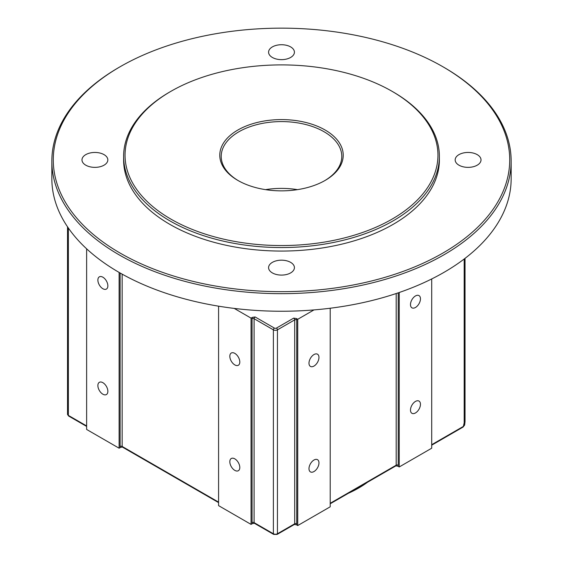 <?xml version="1.0" encoding="UTF-8"?>
<svg xmlns="http://www.w3.org/2000/svg" width="563" height="563" viewBox="0 0 563 563"><rect width="100%" height="100%" fill="white"/><g stroke="black" fill="none" stroke-linecap="round" stroke-linejoin="round"><path stroke-width="0.84" d="M330.214 308.228L330.214 506.806L297.736 525.553L297.736 319.291L313.978 309.917M297.736 319.291L296.455 318.552A2.871 1.661 60 0 1 296.722 319.875A1.436 0.83 0 0 0 294.695 319.875A1.436 0.83 -120 0 0 293.682 318.123L296.455 318.552M252.069 522.626A1.436 0.83 180 0 1 254.096 522.626A1.436 0.83 120 0 0 254.392 523.28L252.337 523.639A2.871 1.661 -60 0 1 252.069 522.626L252.069 318.707A2.871 1.661 -60 0 1 252.337 317.377L255.109 316.948L274.392 328.081A1.436 0.83 0 0 0 276.426 328.081L293.682 318.123M252.337 317.377L251.049 318.123L251.049 524.385L252.337 523.639M234.236 308.411L251.049 318.123M398.217 292.851L398.217 465.2A2.871 1.661 60 0 1 397.942 466.213L399.23 466.959L399.23 292.5M397.942 466.213L395.888 465.854A1.436 0.83 -120 0 0 396.19 465.2L396.19 293.534M296.722 319.875L296.722 523.794A2.871 1.661 60 0 1 296.455 524.815L297.736 525.553M296.455 524.815L294.4 524.456A1.436 0.83 -120 0 0 294.695 523.794L294.695 319.875L277.439 329.841A2.871 1.661 180 0 1 273.379 329.841L254.096 318.707L254.096 522.626L273.379 533.759A1.436 0.83 120 0 0 273.681 534.414L277.144 534.414A1.436 0.83 -120 0 0 277.439 533.759L294.695 523.794A1.436 0.83 0 0 1 296.722 523.794M251.049 524.385L218.578 505.63L218.578 306.173M122.255 447.05L120.398 447.465A2.871 1.661 -60 0 1 120.123 446.452A1.436 0.83 180 0 1 122.157 446.452A1.436 0.83 120 0 0 122.453 447.106L122.255 447.05M119.11 272.415L119.11 448.204L120.398 447.465M119.11 448.204L86.632 429.456L86.632 248.818M431.708 278.952L431.708 448.204L399.23 466.959M431.708 444.693L463.356 426.423A1.436 0.83 60 0 1 463.053 427.078L464.63 425.1L465.031 421.645A2.871 1.661 180 0 1 464.186 422.813L464.186 259.001M463.356 426.423L464.186 422.813M464.489 424.833L463.975 425.283L464.489 424.833M348.483 493.23A109.081 62.979 0 0 0 367.597 482.188M442.877 66.744A228.219 131.756 0 0 0 120.123 66.744L120.123 66.744A228.219 131.756 0 0 0 120.13 253.076A228.219 131.756 0 0 0 442.87 253.076A228.219 131.756 0 0 0 442.877 66.744L443.89 67.328A229.655 132.587 180 0 1 511.155 161.067A229.655 132.587 180 0 1 281.514 293.668A229.655 132.587 180 0 1 51.845 161.088L51.845 178.661A229.655 132.587 0 0 0 281.514 311.248A229.655 132.587 0 0 0 511.155 178.647L511.155 161.081M51.845 161.088A229.655 132.587 180 0 1 119.11 67.328A229.655 132.587 180 0 1 119.616 67.039M120.123 66.744L119.11 67.328M123.614 159.913A157.886 91.157 0 0 0 281.507 251.063A157.886 91.157 0 0 0 439.386 159.899L439.386 156.394M290.635 262.365A12.921 7.46 0 0 0 276.56 260.746A12.921 7.46 0 0 0 268.579 267.636A12.921 7.46 0 0 0 281.5 275.096A12.921 7.46 0 0 0 294.421 267.636A12.921 7.46 0 0 0 290.635 262.365M290.635 46.905A12.921 7.46 0 0 0 276.56 45.293A12.921 7.46 0 0 0 268.579 52.183A12.921 7.46 0 0 0 281.5 59.643A12.921 7.46 0 0 0 294.421 52.183A12.921 7.46 0 0 0 290.635 46.905M477.227 154.635A12.921 7.46 0 0 0 463.152 153.016A12.921 7.46 0 0 0 455.171 159.906A12.921 7.46 0 0 0 468.092 167.366A12.921 7.46 0 0 0 481.013 159.906A12.921 7.46 0 0 0 477.227 154.635M104.042 154.635A12.921 7.46 0 0 0 89.967 153.016A12.921 7.46 0 0 0 81.987 159.906A12.921 7.46 0 0 0 94.908 167.366A12.921 7.46 0 0 0 107.829 159.906A12.921 7.46 0 0 0 104.042 154.635M392.13 91.354A156.451 90.326 0 0 0 170.87 91.354L170.87 91.354A156.451 90.326 0 0 0 170.87 219.091A156.451 90.326 0 0 0 392.13 219.091A156.451 90.326 0 0 0 392.13 91.354L393.143 91.938A157.886 91.157 180 0 1 439.386 156.387A157.886 91.157 180 0 1 281.507 247.551A157.886 91.157 180 0 1 123.614 156.394A157.886 91.157 180 0 1 169.857 91.938A157.886 91.157 180 0 1 170.364 91.642M170.87 91.354L169.857 91.938M237.86 130.025A61.719 35.631 180 0 1 325.14 130.025A61.719 35.631 180 0 1 325.14 180.42A61.719 35.631 180 0 1 237.86 180.42A61.719 35.631 180 0 1 237.86 130.025M324.626 180.709A60.283 34.807 0 0 0 341.783 156.387A60.283 34.807 0 0 0 304.569 124.24A60.283 34.807 0 0 0 238.874 131.784A60.283 34.807 0 0 0 221.217 156.394A60.283 34.807 0 0 0 238.374 180.709M297.496 189.64A60.283 34.807 0 0 0 265.504 189.64M308.988 363.191A7.059 4.075 120 0 0 310.452 366.422A7.059 4.075 120 0 0 317.504 362.347A7.059 4.075 120 0 0 317.504 354.197A7.059 4.075 120 0 0 312.071 356.09A7.059 4.075 120 0 0 308.988 363.191M308.988 468.669A7.059 4.075 120 0 0 310.452 471.9A7.059 4.075 120 0 0 317.504 467.825A7.059 4.075 120 0 0 317.504 459.675A7.059 4.075 120 0 0 312.071 461.561A7.059 4.075 120 0 0 308.988 468.669M234.813 353.374A7.059 4.075 -120 0 0 231.287 353.029A7.059 4.075 -120 0 0 231.287 361.179A7.059 4.075 -120 0 0 238.339 365.253A7.059 4.075 -120 0 0 239.423 359.595A7.059 4.075 -120 0 0 234.813 353.374M234.813 458.852A7.059 4.075 -120 0 0 231.287 458.5A7.059 4.075 -120 0 0 231.287 466.65A7.059 4.075 -120 0 0 238.339 470.724A7.059 4.075 -120 0 0 239.423 465.073A7.059 4.075 -120 0 0 234.813 458.852M102.874 277.2A7.059 4.075 -120 0 0 99.341 276.848A7.059 4.075 -120 0 0 99.341 284.998A7.059 4.075 -120 0 0 106.4 289.072A7.059 4.075 -120 0 0 107.484 283.421A7.059 4.075 -120 0 0 102.874 277.2M102.874 382.678A7.059 4.075 -120 0 0 99.341 382.326A7.059 4.075 -120 0 0 99.341 390.476A7.059 4.075 -120 0 0 106.4 394.55A7.059 4.075 -120 0 0 107.484 388.892A7.059 4.075 -120 0 0 102.874 382.678M410.483 410.068A7.059 4.075 120 0 0 411.94 413.298A7.059 4.075 120 0 0 418.999 409.224A7.059 4.075 120 0 0 418.999 401.074A7.059 4.075 120 0 0 413.559 402.967A7.059 4.075 120 0 0 410.483 410.068M410.483 304.597A7.059 4.075 120 0 0 411.94 307.827A7.059 4.075 120 0 0 418.999 303.753A7.059 4.075 120 0 0 418.999 295.603A7.059 4.075 120 0 0 413.559 297.496A7.059 4.075 120 0 0 410.483 304.597M398.217 465.2A1.436 0.83 0 0 0 396.19 465.2L330.214 503.287M252.069 318.707A1.436 0.83 180 0 1 254.096 318.707A1.436 0.83 120 0 1 255.109 316.948M120.123 446.452L120.123 272.999M122.157 274.139L122.157 446.452L218.578 502.119M67.525 226.805L67.525 414.22A2.871 1.661 0 0 0 68.362 415.395L86.632 425.938M67.525 414.22L68.665 416.05A1.436 0.83 -60 0 1 68.362 415.395L68.362 228.036M274.392 328.081A1.436 0.83 120 0 0 273.379 329.841L273.379 533.759A2.871 1.661 0 0 0 277.439 533.759L277.439 329.841A1.436 0.83 -120 0 0 276.426 328.081M395.888 465.854L330.214 503.772M218.578 502.604L122.453 447.106M86.632 426.423L68.665 416.05M294.4 524.456L277.144 534.414M254.392 523.28L273.681 534.414M431.708 445.178L463.053 427.078M465.031 258.361L465.031 421.645M123.614 159.906L123.614 156.394"/></g></svg>
